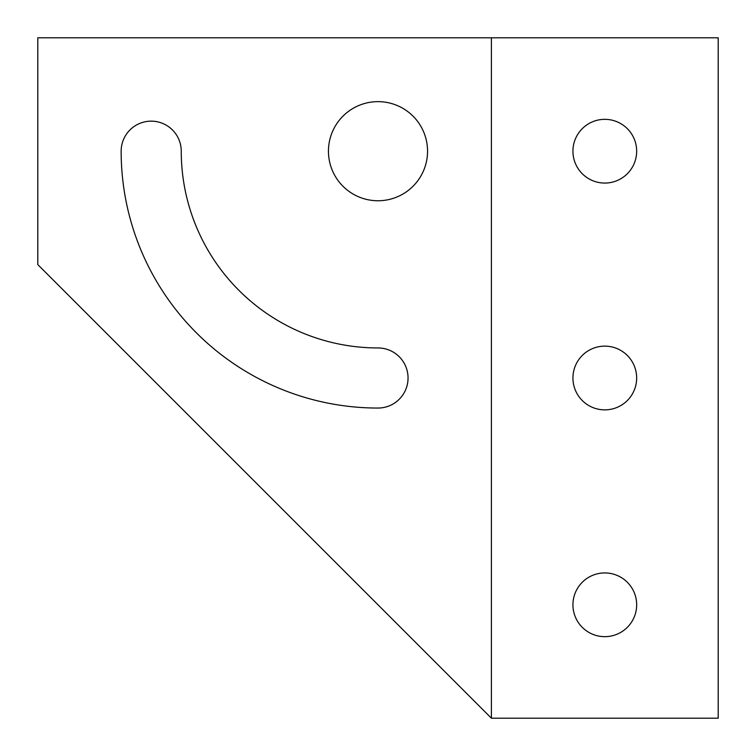 <?xml version="1.0" encoding="UTF-8"?>
<svg xmlns="http://www.w3.org/2000/svg" width="756" height="756" viewBox="0 0 756 756"><rect width="100%" height="100%" fill="white"/><g stroke="black" fill="none" stroke-linecap="round" stroke-linejoin="round"><path stroke-width="1.13" d="M408.051 378A30.051 30.051 0 0 1 378 408.051A256.851 256.851 0 0 1 121.149 151.2A30.051 30.051 0 0 1 151.2 121.149A30.051 30.051 0 0 1 181.251 151.2A196.749 196.749 0 0 0 378 347.949A30.051 30.051 0 0 1 408.051 378M427.556 151.2A49.556 49.556 0 0 1 378 200.756A49.556 49.556 0 0 1 328.444 151.2A49.556 49.556 0 0 1 378 101.644A49.556 49.556 0 0 1 427.556 151.2M491.4 718.2L37.8 264.6L37.8 37.8L718.2 37.8L718.2 718.2L491.4 718.2L491.4 37.8M572.935 604.8A31.865 31.865 0 0 1 604.8 572.935A31.865 31.865 0 0 1 636.665 604.8A31.865 31.865 0 0 1 604.8 636.665A31.865 31.865 0 0 1 572.935 604.8M636.665 378A31.865 31.865 0 0 1 604.8 409.865A31.865 31.865 0 0 1 572.935 378A31.865 31.865 0 0 1 604.8 346.135A31.865 31.865 0 0 1 636.665 378M572.935 151.2A31.865 31.865 0 0 1 604.8 119.335A31.865 31.865 0 0 1 636.665 151.2A31.865 31.865 0 0 1 604.8 183.065A31.865 31.865 0 0 1 572.935 151.2"/></g></svg>
